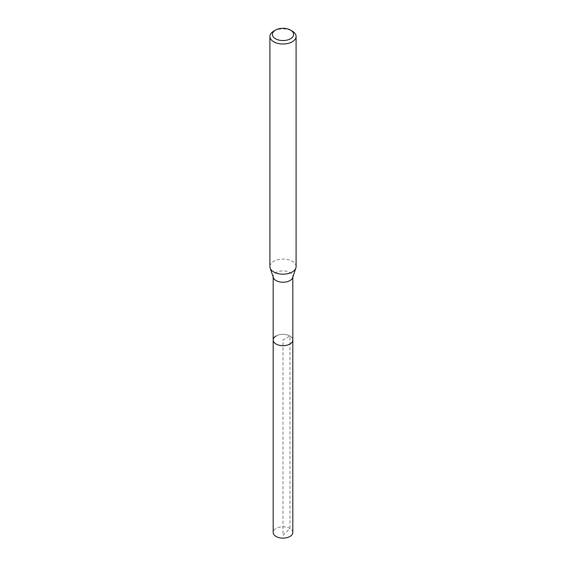 <?xml version="1.0" encoding="UTF-8"?>
<svg xmlns="http://www.w3.org/2000/svg" width="566" height="566" viewBox="0 0 566 566"><rect width="100%" height="100%" fill="white"/><g stroke="black" fill="none" stroke-linecap="round" stroke-linejoin="round"><path stroke-width="0.42" stroke-dasharray="2.83 2.12" d="M292.82 532.465A9.82 5.667 0 0 0 286.757 527.222A9.82 5.667 0 0 0 276.052 528.453A9.82 5.667 0 0 0 273.18 532.465M276.052 335.999A9.82 5.667 180 0 1 286.757 334.768A9.82 5.667 180 0 1 292.82 340.003A9.82 5.667 0 0 0 286.757 334.768A9.82 5.667 0 0 0 276.052 335.999A9.82 5.667 0 0 0 273.18 340.003M273.746 31.102A13.089 7.556 180 0 1 292.254 31.102M296.089 266.621A13.089 7.556 0 0 0 288.009 259.638A13.089 7.556 0 0 0 273.746 261.28A13.089 7.556 0 0 0 269.911 266.621M273.357 277.637A9.82 5.667 180 0 1 273.18 276.562A9.82 5.667 180 0 1 276.052 272.557A9.82 5.667 180 0 1 286.757 271.326A9.82 5.667 180 0 1 292.82 276.562A9.82 5.667 180 0 1 292.643 277.637M283 535.379L289.948 528.453L289.948 335.963L283 339.975L283 535.379M292.82 276.562L292.82 277.107M273.18 276.562L273.18 277.107"/><path stroke-width="0.85" d="M273.18 277.107L273.18 532.465A9.82 5.667 0 0 0 279.243 537.7A9.82 5.667 0 0 0 289.948 536.469A9.82 5.667 0 0 0 292.82 532.465L292.82 340.003A9.82 5.667 180 0 1 289.948 344.015A9.82 5.667 180 0 1 279.243 345.246A9.82 5.667 180 0 1 273.18 340.003A9.82 5.667 180 0 1 276.052 335.999M290.507 38.757A10.613 6.127 180 0 1 275.493 38.757A10.613 6.127 180 0 1 275.493 30.097L275.493 30.097A10.613 6.127 180 0 1 290.507 30.097A10.613 6.127 180 0 1 290.507 38.757M273.746 31.102L275.493 30.097L273.746 31.102A13.089 7.556 180 0 0 269.911 36.443L269.911 266.621A13.089 7.556 0 0 0 270.152 268.051A13.089 7.556 0 0 0 279.165 273.845A13.089 7.556 0 0 0 292.254 271.963A13.089 7.556 0 0 0 295.848 268.051A13.089 7.556 0 0 0 296.089 266.621L296.089 36.443A13.089 7.556 180 0 1 292.254 41.785A13.089 7.556 180 0 1 277.991 43.426A13.089 7.556 180 0 1 269.911 36.443M290.507 30.097L292.254 31.102A13.089 7.556 180 0 1 296.089 36.443M295.848 268.051L292.643 277.637A9.82 5.667 180 0 1 289.948 280.573A9.82 5.667 180 0 1 280.12 281.988A9.82 5.667 180 0 1 273.357 277.637L270.152 268.051M273.18 340.003A9.82 5.667 0 0 0 279.243 345.246A9.82 5.667 0 0 0 289.948 344.015A9.82 5.667 0 0 0 292.82 340.003L292.82 277.107"/></g></svg>

